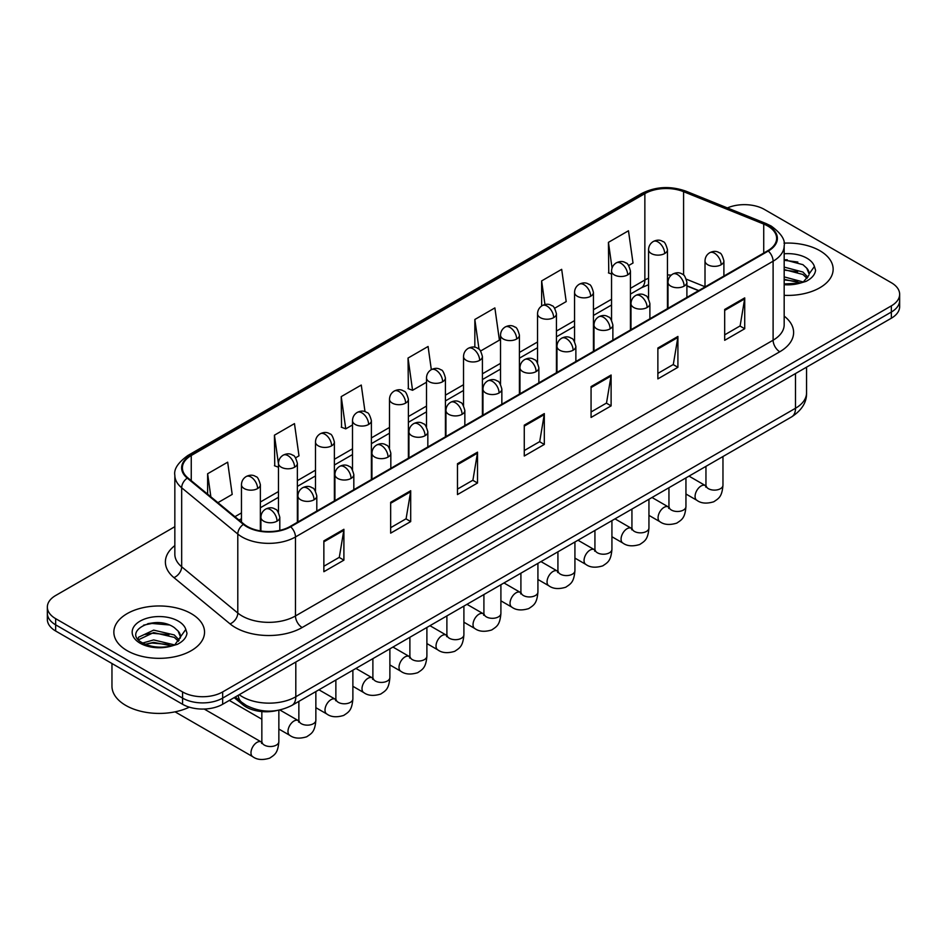 <?xml version="1.0" encoding="UTF-8"?>
<svg xmlns="http://www.w3.org/2000/svg" width="947" height="947" viewBox="0 0 947 947"><rect width="100%" height="100%" fill="white"/><g stroke="black" fill="none" stroke-linecap="round" stroke-linejoin="round"><path stroke-width="1.42" d="M698.543 290.682L686.895 285.97M276.82 710.546A28.339 16.359 180 0 1 242.87 704.781L234.181 697.619M819.865 250.718A45.349 26.185 0 0 0 783.998 243.142A45.349 26.185 0 0 1 819.865 250.718A45.349 26.185 0 0 1 833.147 269.232A45.349 26.185 0 0 0 819.865 250.718M191.258 613.644A45.349 26.185 0 0 0 141.837 607.962A45.349 26.185 0 0 0 113.853 632.158A45.349 26.185 0 0 0 127.135 650.66A45.349 26.185 0 0 0 176.544 656.342A45.349 26.185 0 0 0 204.54 632.158A45.349 26.185 0 0 0 191.258 613.644A45.349 26.185 0 0 0 141.837 607.962A45.349 26.185 0 0 0 113.853 632.158A45.349 26.185 0 0 0 127.135 650.66A45.349 26.185 0 0 0 176.544 656.342A45.349 26.185 0 0 0 204.54 632.158A45.349 26.185 0 0 0 191.258 613.644M767.768 226.025A30.233 17.448 180 0 1 776.623 238.372A30.233 17.448 180 0 1 767.768 250.718L290.125 526.473A30.233 17.448 180 0 1 243.983 524.141L187.861 477.868A30.233 17.448 180 0 1 182.392 467.854A30.233 17.448 180 0 1 191.247 455.519L644.86 193.626A30.233 17.448 180 0 1 683.58 191.673L763.732 224.072A30.233 17.448 180 0 1 767.768 226.025M768.301 225.717A30.991 17.886 0 0 0 764.158 223.717L684.006 191.318A30.991 17.886 0 0 0 644.327 193.318L190.714 455.211A30.991 17.886 0 0 0 187.246 478.117L243.367 524.389A30.991 17.886 0 0 0 290.658 526.781L768.301 251.026A30.991 17.886 0 0 0 768.301 225.717M174.84 526.698L55.648 595.509A28.339 16.359 0 0 0 47.35 607.086L47.35 619.421A28.339 16.359 0 0 0 55.648 630.998L182.57 704.272L182.57 698.105A28.339 16.359 0 0 0 222.652 698.105L891.352 312.037A28.339 16.359 0 0 0 899.65 300.471A28.339 16.359 0 0 1 891.352 312.037L222.652 698.105A28.339 16.359 0 0 1 182.57 698.105L55.648 624.831L182.57 698.105L182.57 691.937A28.339 16.359 0 0 0 222.652 691.937L891.352 305.869A28.339 16.359 0 0 0 899.65 294.292A28.339 16.359 0 0 0 891.352 282.727L764.43 209.453A28.339 16.359 0 0 0 727.379 207.926M47.35 613.254A28.339 16.359 0 0 0 55.648 624.831A28.339 16.359 0 0 1 47.35 613.254M323.862 540.867L323.862 571.716L343.903 560.151L343.903 529.29L323.862 540.867M323.862 566.247L339.298 557.333L343.82 530.32A7.552 4.368 -120 0 0 343.903 529.29M339.168 557.404L343.903 560.151M390.661 502.289L390.661 533.149L410.702 521.584L410.702 490.724L390.661 502.289M390.661 527.68L406.097 518.767L410.619 491.753A7.552 4.368 -120 0 0 410.702 490.724M405.967 518.838L410.702 521.584M457.472 463.722L457.472 494.583L477.513 483.006L477.513 452.157L457.472 463.722M457.472 489.102L472.908 480.2L477.43 453.175A7.552 4.368 -120 0 0 477.513 452.157M472.766 480.271L477.513 483.006M724.68 309.456L724.68 340.304L744.721 328.739L744.721 297.879L724.68 309.456M724.68 334.836L740.116 325.922L744.638 298.909A7.552 4.368 -120 0 0 744.721 297.879M739.974 326.005L744.721 328.739M657.869 348.023L657.869 378.883L677.91 367.306L677.91 336.457L657.869 348.023M657.869 373.402L673.305 364.488L677.839 337.475A7.552 4.368 -120 0 0 677.91 336.457M673.175 364.571L677.91 367.306M591.07 386.589L591.07 417.449L611.111 405.872L611.111 375.024L591.07 386.589M591.07 411.969L606.506 403.055L611.028 376.042A7.552 4.368 -120 0 0 611.111 375.024M606.376 403.138L611.111 405.872M524.271 425.156L524.271 456.016L544.312 444.439L544.312 413.59L524.271 425.156M524.271 450.535L539.707 441.622L544.229 414.608A7.552 4.368 -120 0 0 544.312 413.59M539.565 441.704L544.312 444.439M784.175 295.322A45.349 26.185 0 0 0 833.147 269.232A45.349 26.185 0 0 1 784.175 295.322M47.35 607.086A28.339 16.359 0 0 0 55.648 618.651L182.57 691.937M295.594 457.815L298.992 455.85L294.47 423.617L274.429 435.182L274.748 465.853M217.928 502.656L232.193 494.417L227.671 462.183L207.63 473.749L207.63 494.168M480.638 350.982L499.4 340.151L494.879 307.917L474.838 319.482L474.838 347.241M554.646 308.248L566.199 301.584L561.678 269.339L541.637 280.916L541.637 305.988M628.666 265.515L633.01 263.017L628.477 230.772L608.436 242.349L608.767 273.02M365.009 411.673L361.269 385.05L341.228 396.615L341.559 427.286M431.323 369.638L428.08 346.484L408.039 358.049L408.358 388.72M408.039 358.049L412.561 390.294L426.505 382.233M412.561 390.294L408.039 388.601M474.838 319.482L479.016 349.254M541.637 280.916L544.951 304.543M611.549 274.062L608.436 272.89M608.436 242.349L612.046 268.025M341.228 396.615L345.75 428.861L352.497 424.966M345.75 428.861L341.228 427.168M278.477 467.25L274.429 465.735M274.429 435.182L278.477 464.018M207.63 473.749L210.861 496.832M158.682 622.676A37.785 21.817 0 0 0 147.791 623.694M787.288 259.75A37.785 21.817 0 0 0 784.175 259.857M182.57 704.272A28.339 16.359 0 0 0 222.652 704.272L891.352 318.204A28.339 16.359 0 0 0 899.65 306.639L899.65 294.292M784.175 283.946L799.99 283.153L805.992 281.401C811.757 278.442 814.965 274.748 815.592 270.321L814.408 266.486L809.164 273.861A21.355 12.335 0 0 0 806.749 268.167L802.926 264.675L784.175 259.703M808.845 275.317L803.624 281.614M784.175 276.891L803.127 281.969M784.175 279.329L800.76 282.987M784.175 267.09L802.902 272.026L807.874 277.187M784.175 269.54L802.902 274.476L807.045 278.347M806.749 268.167L809.152 274.145M784.175 260.295L797.836 262.035M784.175 270.096L797.623 271.765M784.175 279.886L797.623 281.567M111.959 663.504L111.959 686.149A47.232 27.274 0 0 0 125.797 705.432A47.232 27.274 0 0 0 189.317 707.16M180.238 638.254L180.546 636.786A21.355 12.335 0 0 0 178.143 631.081L174.319 627.601C154.633 613.68 121.832 631.85 142.074 642.646C150.348 647.132 160.114 648.269 171.383 646.079L177.385 644.327C183.15 641.368 186.346 637.674 186.985 633.247L185.801 629.412L175.017 644.54M142.713 643.013L153.663 639.923L174.52 644.895M169.004 644.493L151.982 643.037L145.222 644.256L153.663 642.374L172.153 645.913M137.919 639.059L138.57 637.213L153.663 630.122L174.295 634.952L179.255 640.113M138.511 639.758L153.663 632.572L174.295 637.39L178.438 641.273M178.143 631.081L180.534 637.071M143.613 625.138L151.982 623.446L169.217 624.961M145.199 634.466L151.982 633.235L169.004 634.691M242.87 703.171L242.87 704.781M784.175 316.12A47.232 27.274 180 0 1 779.783 351.763L302.152 627.53A9.446 5.457 60 0 1 295.476 615.952L773.107 340.198A37.785 21.817 0 0 0 784.175 324.762L784.175 245.782A37.785 21.817 180 0 1 773.107 261.206A9.446 5.457 -120 0 0 768.301 251.026M302.152 627.53A47.232 27.274 180 0 1 235.353 627.53A47.232 27.274 180 0 1 230.062 623.884L173.928 577.611A47.232 27.274 180 0 1 174.84 545.602M242.03 615.952A37.785 21.817 0 0 0 295.476 615.952L295.476 536.961A37.785 21.817 180 0 1 237.792 534.049L181.67 487.776A37.785 21.817 180 0 1 174.84 475.264L174.84 554.255A37.785 21.817 0 0 0 181.67 566.768L237.792 613.04A37.785 21.817 0 0 0 242.03 615.952M784.175 245.782C785.442 239.875 781.097 233.293 771.154 226.025L766.182 223.61A9.446 4.427 112 0 0 764.158 223.717M766.182 223.61L686.03 191.211C670.381 185.671 655.525 186.476 641.474 193.626A9.446 5.457 60 0 1 644.327 193.318M190.714 455.211A9.446 5.457 -120 0 0 187.861 455.507C178.06 462.562 173.715 469.144 174.84 475.264M187.246 478.117A9.446 6.321 129.5 0 0 181.67 487.776L181.67 566.768A9.446 6.321 -50.5 0 1 173.928 577.611M686.03 191.211A9.446 4.427 112 0 0 684.006 191.318M243.367 524.389A9.446 6.321 129.5 0 0 237.792 534.049L237.792 613.04A9.446 6.321 -50.5 0 1 230.062 623.884M290.658 526.781A9.446 5.457 60 0 1 295.476 536.961L773.107 261.206L773.107 340.198A9.446 5.457 60 0 0 779.783 351.763M222.652 691.937L222.652 704.272M891.352 305.869L891.352 318.204M55.648 618.651L55.648 630.998M191.247 455.519L191.247 480.662M763.732 224.072L763.732 253.05M683.58 191.673L683.58 275.068M705.006 286.728L686.386 279.199M671.234 275.151A30.233 17.448 0 0 0 667.457 274.926M648.565 278.205A30.233 17.448 0 0 0 644.86 280.016L630.442 288.338M644.86 193.626L644.86 280.016A17.01 9.813 60 0 1 641.332 287.805L630.442 294.091M611.549 299.252L593.438 309.705M574.545 320.619L556.434 331.071M537.541 341.985L519.418 352.438M500.525 363.352L482.414 373.805M463.521 384.719L445.41 395.171M426.505 406.085L408.394 416.538M389.501 427.452L371.39 437.905M352.497 448.819L334.374 459.271M315.481 470.185L297.37 480.638M278.477 491.552L260.366 502.005M241.461 512.919L234.939 516.683M686.954 285.793A17.01 7.967 -68 0 1 686.895 285.769L698.756 290.563M524.271 426.138L544.229 414.608M591.07 387.572L611.028 376.042M657.869 349.005L677.839 337.475M724.68 310.427L744.638 298.909M457.472 464.705L477.43 453.175M390.661 503.271L410.619 491.753M323.862 541.838L343.82 530.32M239.236 694.707A37.785 21.817 0 0 0 242.361 696.755A37.785 21.817 0 0 0 295.807 696.755L795.492 408.264A37.785 21.817 0 0 0 806.56 392.839C806.832 402.215 801.837 410.24 791.574 416.917L291.889 705.408A18.893 10.914 60 0 0 295.807 696.755L295.807 662.048M795.492 373.556L795.492 408.264A18.893 10.914 60 0 1 791.574 416.917M238.206 695.299A18.893 12.642 129.5 0 0 241.592 702.165L235.294 696.98M721.141 264.758A9.446 5.457 0 0 0 723.899 260.899C722.407 255.43 720.916 252.754 719.424 252.861C716.69 250.931 713.458 250.884 709.729 252.719A9.446 5.457 60 0 1 714.452 253.18A9.446 5.457 -120 0 1 721.141 264.758A9.446 5.457 0 0 1 707.776 264.758A9.446 5.457 0 0 1 705.006 260.899C705.148 257.312 706.722 254.589 709.729 252.719M685.948 494.003L696.85 500.288A8.499 4.913 -60 0 1 695.536 493.47A8.499 4.913 -60 0 1 701.1 485.977A8.499 4.913 -60 0 1 701.478 485.775A8.499 4.913 -60 0 1 705.349 485.562L689.014 476.128M706.438 486.415L705.681 487.042L705.953 485.207A8.499 4.913 -0 0 0 708.439 488.688A8.499 4.913 -0 0 0 720.075 488.889A8.499 4.913 -0 0 0 722.963 485.207C721.993 497.199 718.536 498.477 713.789 501.756C706.675 503.911 701.029 503.425 696.85 500.288M664.687 253.536A9.446 5.457 0 0 0 667.457 249.677C665.954 244.208 664.463 241.532 662.971 241.639C660.237 239.709 657.005 239.662 653.288 241.497A9.446 5.457 60 0 1 658.011 241.959A9.446 5.457 -120 0 1 664.687 253.536A9.446 5.457 0 0 1 651.323 253.536A9.446 5.457 0 0 1 648.565 249.677C648.707 246.09 650.281 243.367 653.288 241.497M684.125 286.124A9.446 5.457 0 0 0 686.895 282.265C685.403 276.796 683.9 274.121 682.408 274.228C679.674 272.298 676.442 272.251 672.725 274.085A9.446 5.457 60 0 1 677.448 274.547A9.446 5.457 -120 0 1 684.125 286.124A9.446 5.457 0 0 1 670.772 286.124A9.446 5.457 0 0 1 668.002 282.265C668.144 278.678 669.718 275.956 672.725 274.085M648.944 515.369L659.834 521.655A8.499 4.913 -60 0 1 658.532 514.837A8.499 4.913 -60 0 1 664.084 507.343A8.499 4.913 -60 0 1 664.463 507.142A8.499 4.913 -60 0 1 668.333 506.929L651.998 497.495M669.434 507.781L668.677 508.409L668.949 506.574A8.499 4.913 -0 0 0 671.435 510.054A8.499 4.913 -0 0 0 683.071 510.255A8.499 4.913 -0 0 0 685.948 506.574C684.989 518.565 681.532 519.844 676.774 523.123C669.671 525.277 664.025 524.792 659.834 521.655M647.121 307.491A9.446 5.457 0 0 0 649.891 303.632C648.387 298.163 646.896 295.488 645.404 295.594C642.67 293.665 639.438 293.617 635.721 295.452A9.446 5.457 60 0 1 640.444 295.914A9.446 5.457 -120 0 1 647.121 307.491A9.446 5.457 0 0 1 633.756 307.491A9.446 5.457 0 0 1 630.986 303.632C631.128 300.045 632.703 297.322 635.721 295.452M611.928 536.736L622.83 543.022A8.499 4.913 -60 0 1 621.528 536.203A8.499 4.913 -60 0 1 627.08 528.71A8.499 4.913 -60 0 1 627.459 528.509A8.499 4.913 -60 0 1 631.329 528.296L614.994 518.861M632.418 529.148L631.661 529.775L631.933 527.941A8.499 4.913 -0 0 0 634.431 531.421A8.499 4.913 -0 0 0 646.067 531.622A8.499 4.913 -0 0 0 648.944 527.941C647.973 539.932 644.516 541.211 639.77 544.489C632.667 546.644 627.021 546.159 622.83 543.022M610.117 328.858A9.446 5.457 0 0 0 612.875 324.999C611.383 319.53 609.892 316.854 608.4 316.961C605.654 315.031 602.434 314.984 598.705 316.819A9.446 5.457 60 0 1 603.428 317.281A9.446 5.457 -120 0 1 610.117 328.858A9.446 5.457 0 0 1 596.752 328.858A9.446 5.457 0 0 1 593.982 324.999C594.124 321.412 595.699 318.689 598.705 316.819M574.924 558.103L585.814 564.388A8.499 4.913 -60 0 1 584.512 557.57A8.499 4.913 -60 0 1 590.076 550.077A8.499 4.913 -60 0 1 590.443 549.876A8.499 4.913 -60 0 1 594.325 549.662L577.99 540.228M595.414 550.515L594.657 551.142L594.929 549.307A8.499 4.913 -0 0 0 597.415 552.788A8.499 4.913 -0 0 0 609.051 552.989A8.499 4.913 -0 0 0 611.928 549.307C610.969 561.299 607.512 562.577 602.765 565.856C595.651 568.011 590.005 567.525 585.814 564.388M573.101 350.224A9.446 5.457 0 0 0 575.871 346.365C574.367 340.896 572.876 338.221 571.384 338.328C568.65 336.398 565.418 336.351 561.701 338.186A9.446 5.457 60 0 1 566.424 338.647A9.446 5.457 -120 0 1 573.101 350.224A9.446 5.457 0 0 1 559.736 350.224A9.446 5.457 0 0 1 556.978 346.365C557.12 342.778 558.694 340.056 561.701 338.186M537.92 579.469L548.81 585.755A8.499 4.913 -60 0 1 547.508 578.937A8.499 4.913 -60 0 1 553.06 571.443A8.499 4.913 -60 0 1 553.439 571.242A8.499 4.913 -60 0 1 557.31 571.029L540.974 561.595M558.41 571.881L557.641 572.509L557.925 570.674A8.499 4.913 -0 0 0 560.411 574.154A8.499 4.913 -0 0 0 572.047 574.356A8.499 4.913 -0 0 0 574.924 570.674C573.953 582.665 570.496 583.944 565.75 587.223C558.647 589.377 553.001 588.892 548.81 585.755M627.683 274.902A9.446 5.457 0 0 0 630.442 271.043C628.95 265.574 627.459 262.899 625.967 263.006C623.233 261.076 620.001 261.029 616.272 262.864A9.446 5.457 60 0 1 620.995 263.325A9.446 5.457 -120 0 1 627.683 274.902A9.446 5.457 0 0 1 614.319 274.902A9.446 5.457 0 0 1 611.549 271.043C611.691 267.456 613.265 264.734 616.272 262.864M590.668 296.269A9.446 5.457 0 0 0 593.438 292.41C591.946 286.941 590.443 284.266 588.951 284.372C586.217 282.443 582.985 282.395 579.268 284.23A9.446 5.457 60 0 1 583.991 284.692A9.446 5.457 -120 0 1 590.668 296.269A9.446 5.457 0 0 1 577.315 296.269A9.446 5.457 0 0 1 574.545 292.41C574.687 288.823 576.261 286.101 579.268 284.23M553.664 317.636A9.446 5.457 0 0 0 556.434 313.777C554.93 308.308 553.439 305.632 551.947 305.739C549.213 303.809 545.981 303.762 542.264 305.597A9.446 5.457 60 0 1 546.987 306.059A9.446 5.457 -120 0 1 553.664 317.636A9.446 5.457 0 0 1 540.299 317.636A9.446 5.457 0 0 1 537.541 313.777C537.683 310.19 539.257 307.467 542.264 305.597M814.408 266.486A27.025 15.602 0 0 0 806.915 258.2A27.025 15.602 0 0 0 784.175 253.772M784.175 284.692A27.025 15.602 0 0 0 799.99 283.153M185.801 629.412A27.025 15.602 0 0 0 178.308 621.125A27.025 15.602 0 0 0 140.085 621.125A27.025 15.602 0 0 0 140.085 643.191A27.025 15.602 0 0 0 171.383 646.079M536.097 371.591A9.446 5.457 0 0 0 538.867 367.732C537.363 362.263 535.872 359.588 534.38 359.694C531.646 357.765 528.414 357.717 524.685 359.552A9.446 5.457 60 0 1 529.409 360.014A9.446 5.457 -120 0 1 536.097 371.591A9.446 5.457 0 0 1 522.732 371.591A9.446 5.457 0 0 1 519.962 367.732C520.104 364.145 521.679 361.423 524.685 359.552M500.904 600.836L511.806 607.122A8.499 4.913 -60 0 1 510.504 600.303A8.499 4.913 -60 0 1 516.056 592.81A8.499 4.913 -60 0 1 516.435 592.609A8.499 4.913 -60 0 1 520.305 592.396L503.97 582.961M521.395 593.248L520.637 593.876L520.909 592.041A8.499 4.913 -0 0 0 523.407 595.521A8.499 4.913 -0 0 0 535.031 595.722A8.499 4.913 -0 0 0 537.92 592.041C536.949 604.032 533.492 605.311 528.746 608.59C521.643 610.744 515.985 610.259 511.806 607.122M499.081 392.958A9.446 5.457 0 0 0 501.851 389.099C500.359 383.63 498.856 380.954 497.364 381.061C494.63 379.131 491.398 379.084 487.681 380.919A9.446 5.457 60 0 1 492.404 381.381A9.446 5.457 -120 0 1 499.081 392.958A9.446 5.457 0 0 1 485.728 392.958A9.446 5.457 0 0 1 482.958 389.099C483.1 385.512 484.675 382.789 487.681 380.919M463.9 622.203L474.79 628.488A8.499 4.913 -60 0 1 473.488 621.67A8.499 4.913 -60 0 1 479.04 614.177A8.499 4.913 -60 0 1 479.419 613.976A8.499 4.913 -60 0 1 483.301 613.763L466.966 604.328M484.391 614.615L483.633 615.242L483.905 613.407A8.499 4.913 -0 0 0 486.391 616.888A8.499 4.913 -0 0 0 498.027 617.089A8.499 4.913 -0 0 0 500.904 613.407C499.945 625.399 496.488 626.677 491.73 629.956C484.627 632.111 478.981 631.625 474.79 628.488M462.077 414.324A9.446 5.457 0 0 0 464.847 410.465C463.343 404.996 461.852 402.321 460.36 402.428C457.626 400.498 454.394 400.451 450.677 402.286A9.446 5.457 60 0 1 455.4 402.747A9.446 5.457 -120 0 1 462.077 414.324A9.446 5.457 0 0 1 448.712 414.324A9.446 5.457 0 0 1 445.954 410.465C446.096 406.879 447.671 404.156 450.677 402.286M426.896 643.569L437.786 649.855A8.499 4.913 -60 0 1 436.484 643.037A8.499 4.913 -60 0 1 442.036 635.544A8.499 4.913 -60 0 1 442.415 635.342A8.499 4.913 -60 0 1 446.286 635.129L429.95 625.695M447.386 635.982L446.617 636.609L446.889 634.774A8.499 4.913 -0 0 0 449.387 638.254A8.499 4.913 -0 0 0 461.023 638.456A8.499 4.913 -0 0 0 463.9 634.774C462.929 646.765 459.473 648.044 454.726 651.323C447.623 653.477 441.977 652.992 437.786 649.855M516.66 339.002A9.446 5.457 0 0 0 519.418 335.143C517.926 329.674 516.435 326.999 514.943 327.106C512.197 325.176 508.977 325.129 505.248 326.964A9.446 5.457 60 0 1 509.971 327.425A9.446 5.457 -120 0 1 516.66 339.002A9.446 5.457 0 0 1 503.295 339.002A9.446 5.457 0 0 1 500.525 335.143C500.667 331.557 502.241 328.834 505.248 326.964M479.644 360.369A9.446 5.457 0 0 0 482.414 356.51C480.91 351.041 479.419 348.366 477.927 348.472C475.193 346.543 471.961 346.495 468.244 348.33A9.446 5.457 60 0 1 472.967 348.792A9.446 5.457 -120 0 1 479.644 360.369A9.446 5.457 0 0 1 466.291 360.369A9.446 5.457 0 0 1 463.521 356.51C463.663 352.923 465.237 350.201 468.244 348.33M442.64 381.736A9.446 5.457 0 0 0 445.41 377.877C443.906 372.408 442.415 369.732 440.923 369.839C438.189 367.91 434.957 367.862 431.228 369.697A9.446 5.457 60 0 1 435.951 370.159A9.446 5.457 -120 0 1 442.64 381.736A9.446 5.457 0 0 1 429.275 381.736A9.446 5.457 0 0 1 426.505 377.877C426.647 374.29 428.222 371.567 431.228 369.697M425.073 435.691A9.446 5.457 0 0 0 427.831 431.832C426.339 426.363 424.848 423.688 423.356 423.794C420.61 421.865 417.39 421.817 413.661 423.652A9.446 5.457 60 0 1 418.385 424.114A9.446 5.457 -120 0 1 425.073 435.691A9.446 5.457 0 0 1 411.708 435.691A9.446 5.457 0 0 1 408.938 431.832C409.08 428.245 410.655 425.523 413.661 423.652M389.88 664.936L400.77 671.222A8.499 4.913 -60 0 1 399.468 664.403A8.499 4.913 -60 0 1 405.032 656.91A8.499 4.913 -60 0 1 405.411 656.709A8.499 4.913 -60 0 1 409.282 656.496L392.946 647.061M410.371 657.348L409.613 657.976L409.885 656.141A8.499 4.913 -0 0 0 412.371 659.621A8.499 4.913 -0 0 0 424.007 659.822A8.499 4.913 -0 0 0 426.896 656.141C425.925 668.132 422.469 669.411 417.722 672.69C410.607 674.844 404.961 674.359 400.77 671.222M388.057 457.058A9.446 5.457 0 0 0 390.827 453.199C389.335 447.73 387.832 445.054 386.34 445.161C383.606 443.232 380.374 443.184 376.657 445.019A9.446 5.457 60 0 1 381.381 445.481A9.446 5.457 -120 0 1 388.057 457.058A9.446 5.457 0 0 1 374.704 457.058A9.446 5.457 0 0 1 371.934 453.199C372.076 449.612 373.651 446.889 376.657 445.019M352.876 686.303L363.766 692.588A8.499 4.913 -60 0 1 362.464 685.77A8.499 4.913 -60 0 1 368.016 678.277A8.499 4.913 -60 0 1 368.395 678.076A8.499 4.913 -60 0 1 372.266 677.863L355.93 668.428M373.367 678.715L372.609 679.342L372.881 677.507A8.499 4.913 -0 0 0 375.367 680.988A8.499 4.913 -0 0 0 387.003 681.189A8.499 4.913 -0 0 0 389.88 677.507C388.921 689.499 385.465 690.777 380.706 694.056C373.603 696.211 367.957 695.725 363.766 692.588M351.053 478.424A9.446 5.457 0 0 0 353.823 474.565C352.32 469.096 350.828 466.421 349.336 466.528C346.602 464.598 343.37 464.551 339.642 466.386A9.446 5.457 60 0 1 344.377 466.847A9.446 5.457 -120 0 1 351.053 478.424A9.446 5.457 0 0 1 337.688 478.424A9.446 5.457 0 0 1 334.918 474.565C335.06 470.979 336.635 468.256 339.642 466.386M315.86 707.669L326.762 713.955A8.499 4.913 -60 0 1 325.46 707.137A8.499 4.913 -60 0 1 331.012 699.644A8.499 4.913 -60 0 1 331.391 699.442A8.499 4.913 -60 0 1 335.262 699.229L318.926 689.795M336.351 700.082L335.593 700.709L335.865 698.874A8.499 4.913 -0 0 0 338.363 702.354A8.499 4.913 -0 0 0 349.999 702.556A8.499 4.913 -0 0 0 352.876 698.874C351.905 710.866 348.449 712.144 343.702 715.423C336.599 717.577 330.953 717.092 326.762 713.955M314.037 499.791A9.446 5.457 0 0 0 316.807 495.932C315.315 490.463 313.824 487.788 312.321 487.894C309.586 485.965 306.366 485.918 302.638 487.752A9.446 5.457 60 0 1 307.361 488.214A9.446 5.457 -120 0 1 314.037 499.791A9.446 5.457 0 0 1 300.684 499.791A9.446 5.457 0 0 1 297.914 495.932C298.056 492.345 299.631 489.623 302.638 487.752M278.856 729.036L289.746 735.322A8.499 4.913 -60 0 1 288.444 728.503A8.499 4.913 -60 0 1 293.996 721.01A8.499 4.913 -60 0 1 294.375 720.809A8.499 4.913 -60 0 1 298.258 720.596L279.862 709.978M299.347 721.448L298.589 722.076L298.861 720.241A8.499 4.913 -0 0 0 301.347 723.721A8.499 4.913 -0 0 0 312.983 723.922A8.499 4.913 -0 0 0 315.86 720.241C314.901 732.232 311.445 733.511 306.698 736.79C299.583 738.944 293.937 738.459 289.746 735.322M277.033 521.158A9.446 5.457 0 0 0 279.803 517.299C278.3 511.83 276.808 509.155 275.317 509.261C272.582 507.332 269.35 507.284 265.634 509.119A9.446 5.457 60 0 1 270.357 509.581A9.446 5.457 -120 0 1 277.033 521.158A9.446 5.457 0 0 1 263.668 521.158A9.446 5.457 0 0 1 260.91 517.299C261.052 513.712 262.627 510.989 265.634 509.119M175.053 711.836L252.742 756.689A8.499 4.913 -60 0 1 251.44 749.87A8.499 4.913 -60 0 1 256.992 742.377A8.499 4.913 -60 0 1 257.371 742.176A8.499 4.913 -60 0 1 261.242 741.963L204.221 709.043M262.343 742.815L261.573 743.442L261.846 741.608A8.499 4.913 -0 0 0 264.343 745.088A8.499 4.913 -0 0 0 275.979 745.289A8.499 4.913 -0 0 0 278.856 741.608C277.885 753.599 274.429 754.877 269.682 758.156C262.579 760.311 256.933 759.825 252.742 756.689M405.624 403.102A9.446 5.457 0 0 0 408.394 399.243C406.902 393.774 405.399 391.099 403.907 391.206C401.173 389.276 397.953 389.229 394.224 391.064A9.446 5.457 60 0 1 398.947 391.525A9.446 5.457 -120 0 1 405.624 403.102A9.446 5.457 0 0 1 392.271 403.102A9.446 5.457 0 0 1 389.501 399.243C389.643 395.657 391.218 392.934 394.224 391.064M368.62 424.469A9.446 5.457 0 0 0 371.39 420.61C369.886 415.141 368.395 412.466 366.903 412.572C364.169 410.643 360.937 410.596 357.22 412.43A9.446 5.457 60 0 1 361.943 412.892A9.446 5.457 -120 0 1 368.62 424.469A9.446 5.457 0 0 1 355.255 424.469A9.446 5.457 0 0 1 352.497 420.61C352.639 417.023 354.214 414.301 357.22 412.43M331.616 445.836A9.446 5.457 0 0 0 334.374 441.977C332.882 436.508 331.391 433.833 329.899 433.939C327.165 432.01 323.933 431.962 320.204 433.797A9.446 5.457 60 0 1 324.928 434.259A9.446 5.457 -120 0 1 331.616 445.836A9.446 5.457 0 0 1 318.251 445.836A9.446 5.457 0 0 1 315.481 441.977C315.623 438.39 317.198 435.667 320.204 433.797M294.6 467.202A9.446 5.457 0 0 0 297.37 463.343C295.878 457.875 294.375 455.199 292.883 455.306C290.149 453.376 286.917 453.329 283.2 455.164A9.446 5.457 60 0 1 287.924 455.625A9.446 5.457 -120 0 1 294.6 467.202A9.446 5.457 0 0 1 281.247 467.202A9.446 5.457 0 0 1 278.477 463.343C278.619 459.757 280.194 457.034 283.2 455.164M257.596 488.569A9.446 5.457 0 0 0 260.366 484.71C258.862 479.241 257.371 476.566 255.879 476.672C253.145 474.743 249.913 474.696 246.196 476.53A9.446 5.457 60 0 1 250.919 476.992A9.446 5.457 -120 0 1 257.596 488.569A9.446 5.457 0 0 1 244.231 488.569A9.446 5.457 0 0 1 241.461 484.71C241.603 481.123 243.19 478.401 246.196 476.53M641.474 193.626L187.861 455.507M648.565 284.692L641.332 287.805M611.549 305.005L593.438 315.458M574.545 326.372L556.434 336.824M537.541 347.738L519.418 358.191M500.525 369.105L482.414 379.558M463.521 390.472L445.41 400.924M426.505 411.838L408.394 422.291M389.501 433.205L371.39 443.658M352.497 454.572L334.374 465.024M315.481 475.939L297.37 486.391M278.477 497.305L260.366 507.758M241.461 518.672L239.046 520.069M291.889 705.408C276.69 713.044 261.479 713.044 246.279 705.408L241.592 702.165M806.56 392.839L806.56 367.164M722.963 456.537L722.963 485.207M723.899 276.039L723.899 260.899M705.953 466.35L705.953 485.207M705.006 286.941L705.006 260.899M667.457 308.627L667.457 249.677M648.565 298.802L648.565 249.677M668.925 507.237L668.333 506.929M685.948 477.904L685.948 506.574M686.895 297.405L686.895 282.265M668.949 487.717L668.949 506.574M668.002 308.308L668.002 282.265M648.944 499.258L648.944 527.941M649.891 318.772L649.891 303.632M631.933 509.084L631.933 527.941M630.986 329.674L630.986 303.632M611.928 520.625L611.928 549.307M612.875 340.139L612.875 324.999M594.929 530.45L594.929 549.307M593.982 351.041L593.982 324.999M574.924 541.992L574.924 570.674M575.871 361.505L575.871 346.365M557.925 551.817L557.925 570.674M556.978 372.408L556.978 346.365M630.442 329.994L630.442 271.043M611.549 320.169L611.549 271.043M593.438 351.361L593.438 292.41M574.545 341.536L574.545 292.41M556.434 372.727L556.434 313.777M537.541 362.902L537.541 313.777M537.92 563.358L537.92 592.041M538.867 382.872L538.867 367.732M520.909 573.184L520.909 592.041M519.962 393.774L519.962 367.732M500.904 584.725L500.904 613.407M501.851 404.239L501.851 389.099M483.905 594.55L483.905 613.407M482.958 415.141L482.958 389.099M463.9 606.092L463.9 634.774M464.847 425.605L464.847 410.465M446.889 615.917L446.889 634.774M445.954 436.508L445.954 410.465M519.418 394.094L519.418 335.143M500.525 384.269L500.525 335.143M482.414 415.461L482.414 356.51M463.521 405.636L463.521 356.51M445.41 436.827L445.41 377.877M426.505 427.002L426.505 377.877M426.896 627.459L426.896 656.141M427.831 446.972L427.831 431.832M409.885 637.284L409.885 656.141M408.938 457.875L408.938 431.832M389.88 648.825L389.88 677.507M390.827 468.339L390.827 453.199M372.881 658.65L372.881 677.507M371.934 479.241L371.934 453.199M352.876 670.192L352.876 698.874M353.823 489.706L353.823 474.565M335.865 680.017L335.865 698.874M334.918 500.608L334.918 474.565M315.86 691.559L315.86 720.241M316.807 511.072L316.807 495.932M261.846 719.211L229.316 700.425M298.861 701.384L298.861 720.241M297.914 521.975L297.914 495.932M278.856 710.191L278.856 741.608M279.803 530.379L279.803 517.299M261.846 711.576L261.846 741.608M260.91 530.995L260.91 517.299M408.394 458.194L408.394 399.243M389.501 448.369L389.501 399.243M371.39 479.561L371.39 420.61M352.497 469.736L352.497 420.61M334.374 500.927L334.374 441.977M315.481 491.102L315.481 441.977M297.37 522.294L297.37 463.343M278.477 512.469L278.477 463.343M260.366 530.9L260.366 484.71M241.461 522.069L241.461 484.71"/></g></svg>
